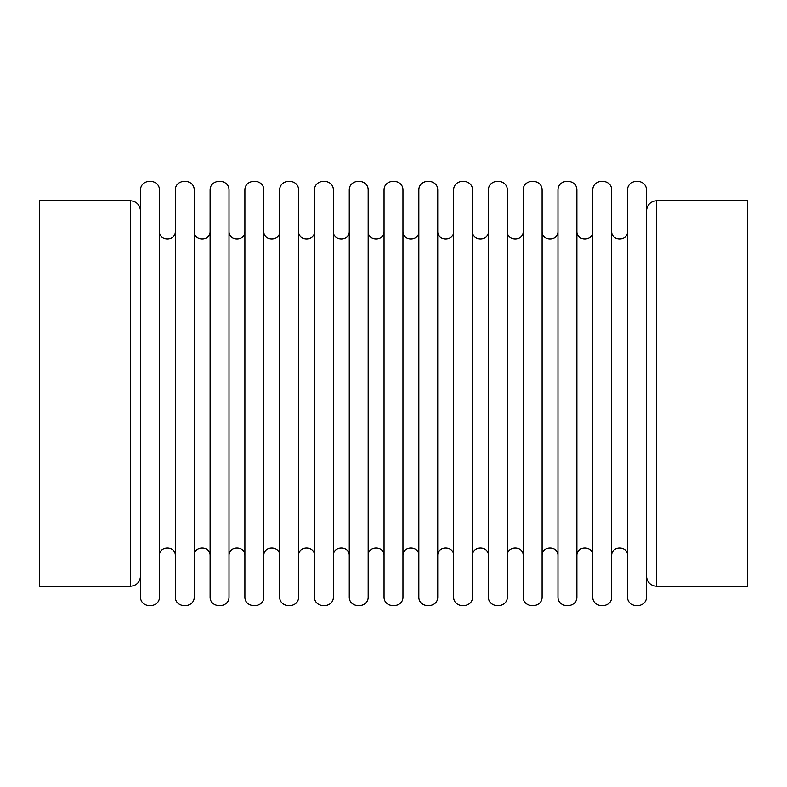 <?xml version="1.0" encoding="UTF-8"?>
<svg xmlns="http://www.w3.org/2000/svg" width="787" height="787" viewBox="0 0 787 787"><rect width="100%" height="100%" fill="white"/><g stroke="black" fill="none" stroke-linecap="round" stroke-linejoin="round"><path stroke-width="1.18" d="M159.446 596.536L159.446 190.464C159.968 178.275 140.017 178.275 140.539 190.464L140.539 596.536C139.879 608.705 160.105 608.705 159.446 596.536M175.324 596.536L175.324 190.464C174.803 178.275 194.753 178.275 194.232 190.464L194.232 596.536C194.891 608.705 174.665 608.705 175.324 596.536M646.461 596.536L646.461 190.464C646.983 178.275 627.032 178.275 627.554 190.464L627.554 596.536C626.895 608.705 647.121 608.705 646.461 596.536M611.676 596.536L611.676 190.464C612.197 178.275 592.247 178.275 592.768 190.464L592.768 596.536C592.109 608.705 612.335 608.705 611.676 596.536M576.891 596.536L576.891 190.464C577.412 178.275 557.462 178.275 557.983 190.464L557.983 596.536C557.324 608.705 577.55 608.705 576.891 596.536M542.105 596.536L542.105 190.464C542.627 178.275 522.676 178.275 523.188 190.464L523.188 596.536C522.538 608.705 542.764 608.705 542.105 596.536M507.32 596.536L507.32 190.464C507.831 178.275 487.891 178.275 488.402 190.464L488.402 596.536C487.753 608.705 507.969 608.705 507.32 596.536M472.525 596.536L472.525 190.464C473.046 178.275 453.096 178.275 453.617 190.464L453.617 596.536C452.958 608.705 473.184 608.705 472.525 596.536M437.739 596.536L437.739 190.464C438.261 178.275 418.31 178.275 418.832 190.464L418.832 596.536C418.172 608.705 438.398 608.705 437.739 596.536M402.954 596.536L402.954 190.464C403.475 178.275 383.525 178.275 384.046 190.464L384.046 596.536C383.387 608.705 403.613 608.705 402.954 596.536M368.168 596.536L368.168 190.464C368.69 178.275 348.739 178.275 349.261 190.464L349.261 596.536C348.602 608.705 368.828 608.705 368.168 596.536M333.383 596.536L333.383 190.464C333.904 178.275 313.954 178.275 314.475 190.464L314.475 596.536C313.816 608.705 334.042 608.705 333.383 596.536M298.598 596.536L298.598 190.464C299.109 178.275 279.169 178.275 279.68 190.464L279.68 596.536C279.031 608.705 299.247 608.705 298.598 596.536M263.812 596.536L263.812 190.464C264.324 178.275 244.373 178.275 244.895 190.464L244.895 596.536C244.236 608.705 264.462 608.705 263.812 596.536M229.017 596.536L229.017 190.464C229.538 178.275 209.588 178.275 210.109 190.464L210.109 596.536C209.45 608.705 229.676 608.705 229.017 596.536M159.446 555.75C159.013 545.509 175.757 545.509 175.324 555.75M159.446 231.25C159.013 241.491 175.757 241.491 175.324 231.25M611.676 555.75C611.243 545.509 627.987 545.509 627.554 555.75M611.676 231.25C611.243 241.491 627.987 241.491 627.554 231.25M576.891 555.75C576.458 545.509 593.201 545.509 592.768 555.75M576.891 231.25C576.458 241.491 593.201 241.491 592.768 231.25M542.105 555.75C541.672 545.509 558.416 545.509 557.983 555.75M542.105 231.25C541.672 241.491 558.416 241.491 557.983 231.25M507.32 555.75C506.877 545.509 523.63 545.509 523.188 555.75M507.32 231.25C506.877 241.491 523.63 241.491 523.188 231.25M472.525 555.75C472.092 545.509 488.845 545.509 488.402 555.75M472.525 231.25C472.092 241.491 488.845 241.491 488.402 231.25M437.739 555.75C437.306 545.509 454.05 545.509 453.617 555.75M437.739 231.25C437.306 241.491 454.05 241.491 453.617 231.25M402.954 555.75C402.521 545.509 419.264 545.509 418.832 555.75M402.954 231.25C402.521 241.491 419.264 241.491 418.832 231.25M368.168 555.75C367.736 545.509 384.479 545.509 384.046 555.75M368.168 231.25C367.736 241.491 384.479 241.491 384.046 231.25M333.383 555.75C332.95 545.509 349.694 545.509 349.261 555.75M333.383 231.25C332.95 241.491 349.694 241.491 349.261 231.25M298.598 555.75C298.155 545.509 314.908 545.509 314.475 555.75M298.598 231.25C298.155 241.491 314.908 241.491 314.475 231.25M263.812 555.75C263.37 545.509 280.123 545.509 279.68 555.75M263.812 231.25C263.37 241.491 280.123 241.491 279.68 231.25M229.017 555.75C228.584 545.509 245.328 545.509 244.895 555.75M229.017 231.25C228.584 241.491 245.328 241.491 244.895 231.25M194.232 555.75C193.799 545.509 210.542 545.509 210.109 555.75M194.232 231.25C193.799 241.491 210.542 241.491 210.109 231.25M39.35 586.256L39.35 200.744L39.35 586.256L130.416 586.256L130.416 200.744C136.515 201.383 139.889 204.758 140.539 210.857M140.539 576.143C139.929 582.282 136.554 585.656 130.416 586.256M39.35 200.744L130.416 200.744M646.461 576.143C647.071 582.282 650.446 585.656 656.584 586.256L747.65 586.256L747.65 200.744L656.584 200.744C650.485 201.383 647.111 204.758 646.461 210.857M656.584 586.256L656.584 200.744"/></g></svg>
